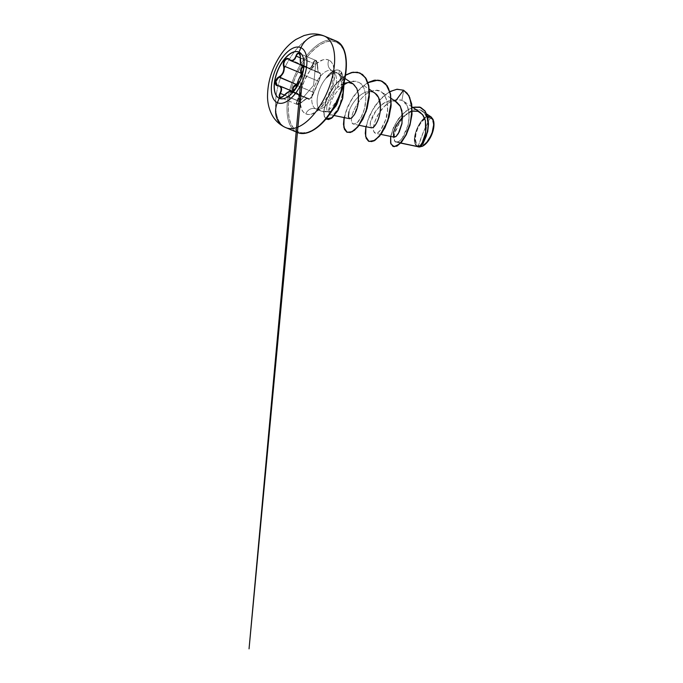 <?xml version="1.0" encoding="UTF-8"?>
<svg xmlns="http://www.w3.org/2000/svg" width="683" height="683" viewBox="0 0 683 683"><rect width="100%" height="100%" fill="white"/><g stroke="black" fill="none" stroke-linecap="round" stroke-linejoin="round"><path stroke-width="0.51" stroke-dasharray="3.42 2.56" d="M299.145 52.147L299.145 52.147A25.117 12.328 112.7 0 1 300.511 80.278A25.117 12.328 112.7 0 1 279.492 98.386A25.117 12.328 -67.3 0 0 279.56 98.412A25.117 12.328 -67.3 0 0 300.537 80.201A25.117 12.328 -67.3 0 0 299.145 52.147L299.145 52.156A25.117 12.328 -67.3 0 0 298.941 52.062A25.117 12.328 -67.3 0 0 298.872 52.036A25.117 12.328 112.7 0 1 299.145 52.147M303.115 66.524L305.224 66.285L308.349 68.215L310.611 68.01L312.421 66.251L314.573 61.137L315.99 60.71L313.582 85.409L297.301 104.311C298.428 104.636 299.82 103.995 301.485 102.407C305.788 98.591 308.255 97.396 308.878 98.839L308.229 98.173L306.599 98.634L300.341 103.381L297.301 104.311L313.582 85.409L315.99 60.71L317.373 63.647L318.201 71.527L318.961 73.132L320.472 73.687L320.472 75.839L319.32 80.082L313.403 93.87L311.132 97.643L309.1 99.163L292.358 92.162L308.118 98.326C307.64 97.806 305.429 99.172 301.493 102.433L297.028 104.414L296.302 102.937L298.787 96.038L298.198 94.254L296.729 93.084L277.153 85.418M299.12 53.436L315.836 60.428L299.12 53.436L300.23 55.092L300.409 61.393L301.673 65.653L320.011 72.876C321.121 73.107 319.977 79.177 318.543 81.277L313.045 94.664L309.493 99.163L308.725 99.257L308.878 98.839C308.972 100.734 313.138 95.62 313.821 92.768L313.745 92.461C313.096 95.535 308.665 100.973 308.494 98.915L308.153 98.343C306.923 98.079 304.669 99.411 301.391 102.339L301.493 102.433C298.454 105.011 298.001 104.559 297.028 104.414L296.302 102.911L298.923 97.737L298.992 95.142L297.609 93.281L295.176 92.521C299.393 93.332 300.196 96.03 297.575 100.606C296.465 102.45 296.371 103.688 297.301 104.311L296.67 102.92L297.575 100.606L284.487 95.099L297.233 100.427C299.444 97.02 299.274 94.57 296.729 93.084L277.264 85.46M303.167 65.824L319.994 72.859L320.575 74.447C320.779 75.07 319.832 79.655 318.799 81.175L311.542 97.123L318.816 81.115C320.37 78.758 321.232 72.125 319.857 73.243C318.44 73.602 317.638 70.904 317.45 65.15C317.458 62.845 316.972 61.359 315.99 60.71C314.923 60.403 314.103 61.282 313.548 63.34C312.054 68.326 309.595 69.512 306.155 66.9L288.414 59.003L305.233 66.038L302.902 66.242L305.181 66.012L288.363 58.977M314.325 60.881L313.181 63.212L300.332 57.842L313.181 63.212C313.813 61.043 314.701 60.113 315.836 60.428L314.325 60.881M320.011 72.876L303.192 65.841L303.534 69.359L301.664 74.216L318.543 81.277L320.259 76.359L320.011 72.876M324.032 35.951A49.663 24.375 -67.3 0 0 282.685 72.278A49.663 24.375 -67.3 0 0 285.537 127.508A49.663 24.375 112.7 0 1 282.779 72.048A49.663 24.375 112.7 0 1 324.263 36.045M430.35 117.877A15.094 7.411 -67.3 0 0 417.672 128.643A15.094 7.411 -67.3 0 0 418.457 145.624A121.139 105.523 -65.2 0 1 423.639 131.435A121.139 105.523 -65.2 0 1 430.35 117.877L423.639 131.435L418.457 145.624C426.773 150.499 439.4 121.028 430.35 117.877L432.467 120.123L433.364 124.144L432.894 129.318L431.135 134.858L428.343 139.938L424.954 143.763L421.488 145.761L418.457 145.624L416.331 143.379L415.435 139.366L415.913 134.192L417.672 128.643L420.463 123.572L423.844 119.747L427.319 117.749L430.35 117.877M431.186 116.981L430.649 116.682C422.248 111.628 408.665 140.741 416.895 146.153L394.979 141.501C397.438 144.369 403.576 138.837 406.829 129.121C411.004 117.783 409.459 103.218 401.928 100.324L403.704 90.276L401.928 100.324C389.293 96.183 378.758 112.61 376.854 116.904C372.807 126.048 372.278 131.486 375.249 133.228C378.459 134.022 381.959 129.48 385.758 119.602C391.282 103.62 384.478 86.357 372.474 90.916C361.111 93.358 349.124 114.906 351.839 122.12C352.428 124.733 354.289 124.844 357.414 122.453C360.624 119.576 365.388 110.578 365.815 99.616L365.533 94.006L364.244 89.029C363.04 85.964 361.264 83.744 358.934 82.378L355.664 81.217L347.878 82.506L353.572 81.081L358.934 82.378C361.264 83.744 363.04 85.964 364.244 89.029L365.533 94.006L365.815 99.616L364.346 109.109L361.119 117.339L357.149 122.692L353.657 124.161L351.839 122.12C349.141 115.709 360.214 93.938 372.474 90.916L376.529 90.378L381.481 91.957L384.742 95.415L387.048 101.4L387.568 109.826L385.758 119.602L380.662 129.975L377.861 132.656L375.462 133.279L373.661 131.281L373.533 126.671L375.326 120.276L378.971 113.207L384.111 106.693L390.147 101.869L396.345 99.598L401.928 100.324L406.744 105.003L408.716 110.928L409.057 118.099L407.871 125.629L402.33 138.043L399.034 141.372L396.174 142.175L394.979 141.501L416.895 146.153C408.665 140.741 422.248 111.628 430.649 116.682L430.742 116.964A16.093 7.897 -67.3 0 0 417.228 128.438A16.093 7.897 -67.3 0 0 418.064 146.538L418.167 146.725M340.552 93.571L341.517 86.647L340.672 77.999L339.272 74.788L336.924 72.654L332.297 70.716L336.924 72.654C335.558 71.954 333.833 72.082 331.759 73.038C330.333 73.576 328.429 75.25 326.056 78.041L326.15 78.075A20.78 10.202 -67.3 0 0 317.424 97.413A20.78 10.202 -67.3 0 0 321.283 111.15A20.78 10.202 -67.3 0 0 321.454 111.227A20.78 10.202 -67.3 0 0 341.517 86.647C341.696 81.422 340.945 77.469 339.272 74.788L341.568 72.492L344.172 82.105L341.748 72.569A20.089 9.861 -67.3 0 0 339.434 70.486L338.845 73.807L342.277 76.82C343.148 76.838 343.259 78.255 342.601 81.072L340.74 75.685L342.601 81.072C343.259 78.255 343.148 76.838 342.277 76.82L338.333 73.525L342.277 76.82C340.629 77.23 339.041 80.816 337.504 87.552C328.31 95.389 324.51 109.937 328.079 111.824L321.283 111.15A20.78 10.202 112.7 0 1 317.424 97.413A20.78 10.202 112.7 0 1 326.15 78.075L326.15 78.238C328.907 75.608 331.076 74.063 332.655 73.627C334.994 72.808 336.881 72.774 338.333 73.525L340.74 75.685L341.748 72.569L344.309 81.542L341.748 72.569L340.74 75.685L338.845 73.807L339.434 70.486A20.089 9.861 112.7 0 1 341.748 72.569L339.272 74.788L336.924 72.654L332.126 70.648A20.78 10.202 112.7 0 1 332.297 70.716A20.78 10.202 112.7 0 1 333.492 93.827A20.78 10.202 112.7 0 1 316.186 109.024M335.729 40.835A49.663 24.375 -67.3 0 0 294.245 76.838A49.663 24.375 -67.3 0 0 297.003 132.306L285.537 127.508L297.003 132.306A49.663 24.375 112.7 0 1 294.151 77.068A49.663 24.375 112.7 0 1 335.498 40.749M345.342 55.289L343.361 49.407L340.373 44.976L336.497 42.158A48.758 23.931 -67.3 0 0 295.56 76.923A48.758 23.931 -67.3 0 0 298.087 131.776L302.697 132.869L307.871 132.203L313.403 129.804L319.089 125.749M328.822 60.078A8.478 7.385 114.8 0 0 332.058 70.614A8.478 7.385 -65.2 0 1 328.822 60.078A29.258 14.36 -67.3 0 0 304.251 80.936A29.258 14.36 -67.3 0 0 305.771 113.856A29.258 14.36 -67.3 0 0 330.341 92.99A29.258 14.36 -67.3 0 0 328.822 60.078L331.144 61.769L332.937 64.433L334.67 72.21L333.756 82.242L330.341 92.99L324.937 102.817L318.372 110.236L311.636 114.112L308.537 114.513L305.771 113.856A8.478 7.385 -65.2 0 1 315.93 108.913A8.478 7.385 114.8 0 0 305.771 113.856L303.448 112.157L301.655 109.502L299.922 101.716L300.836 91.684L304.251 80.936L309.655 71.109L316.22 63.69L322.948 59.814L326.056 59.421L328.822 60.078M315.93 108.913A20.78 10.202 112.7 0 1 314.778 85.708A20.78 10.202 112.7 0 1 332.126 70.648L332.39 71.672C333.466 73.738 333.236 78.417 331.716 85.708C329.368 94.519 324.502 102.194 320.839 105.583C317.441 108.298 315.734 109.408 315.717 108.887L316.092 108.981A20.78 10.202 112.7 0 1 315.93 108.913L321.283 111.15L315.93 108.913A20.78 10.202 112.7 0 1 314.735 85.802A20.78 10.202 112.7 0 1 332.032 70.605M416.895 146.153L418.064 146.538A16.093 7.897 -67.3 0 0 423.289 145.786M420.207 112.371L415.392 110.834L409.868 111.935L404.31 115.401L399.401 120.507L393.621 131.64L393.203 135.533L394.279 137.172M396.635 102.074L395.329 101.349C392.042 99.974 388.396 100.461 384.409 102.817C380.721 105.02 377.383 108.443 374.395 113.079C371.783 117.442 370.365 121.147 370.143 124.212L371.458 127.841L372.508 127.695M374.796 92.931L371.091 91.539L366.523 91.949C358.771 93.981 350.874 104.516 348.97 111.79C350.883 104.516 358.771 93.981 366.523 91.949L370.092 91.462L374.711 92.871M349.653 118.722L351.668 117.971L354.118 115.017M344.411 83.215L337.504 87.552C339.041 80.816 340.629 77.23 342.277 76.82L342.627 76.906M331.443 114.864C328.882 115.632 328.352 112.285 329.863 104.806C331.989 97.951 336.062 91.77 342.089 86.254C332.203 94.911 328.822 106.207 328.856 110.228C329.402 114.189 330.265 115.734 331.443 114.864C334.422 114.351 337.368 110.415 340.296 103.048L342.806 91.718C343.25 87.706 343.182 84.154 342.601 81.072C343.182 84.18 343.25 87.731 342.806 91.718L340.296 103.048C337.351 110.433 334.405 114.368 331.443 114.864L334.457 115.581M342.089 86.254L344.437 84.461L342.089 86.254M358.934 82.378L369.307 89.268M419.353 147.024L418.389 146.862C420.788 148.015 426.243 140.058 427.549 130.402C429.103 120.746 426.055 111.363 419.695 109.843C405.933 105.216 389.028 136.472 394.979 141.501L394.057 138.453L394.552 133.663L399.999 121.591L404.584 115.99L409.868 111.799L415.315 109.698L420.31 110.04L424.211 112.806L426.815 117.613L427.891 123.93L427.481 130.88L423.298 142.884L420.6 146.145L417.936 146.64L418.414 146.939M412.165 111.175L402.594 116.938M395.329 101.349L390.702 100.614L385.528 102.194L380.363 105.848L375.804 110.987L370.468 122.12L370.195 126.099L371.432 127.841M390.659 136.421L393.417 127.593L398.582 118.671L405.335 111.44L412.617 107.299L405.335 111.44L398.582 118.671L393.417 127.593L390.659 136.421M393.101 146.486L390.864 143.379L390.693 137.462L392.716 129.821L396.729 121.762L402.244 114.565L408.579 109.34L414.957 106.855L420.617 107.41L414.957 106.855L408.579 109.34L402.244 114.565L396.729 121.762L392.716 129.821L390.693 137.462L390.864 143.379L393.101 146.486M332.297 70.716A20.78 10.202 112.7 0 1 333.449 93.921A20.78 10.202 112.7 0 1 316.092 108.981L321.454 111.227M341.517 86.647A20.78 10.202 112.7 0 1 322.965 111.594A20.78 10.202 112.7 0 1 321.283 111.15L329.027 112.174L331.631 111.235M330.026 113.387L334.866 105.558M342.362 88.073L344.727 79.091M336.497 42.158L331.887 41.057L326.722 41.723L321.189 44.13L315.503 48.177L309.894 53.718L304.567 60.539L299.726 68.377L295.56 76.923L292.23 85.853L289.865 94.835L288.55 103.509L288.346 111.551L289.25 118.646L291.231 124.519L294.219 128.95L298.087 131.776A48.758 23.931 -67.3 0 0 339.033 97.003A48.758 23.931 -67.3 0 0 336.497 42.158M331.699 111.124L328.079 111.824C324.51 109.937 328.31 95.389 337.504 87.552C347.801 78.374 355.117 83.668 356.833 88.448M358.216 103.321L354.272 114.77M349.594 118.714L348.339 116.597L348.97 111.79M389.891 91.556L381.771 97.643L374.532 106.48L369.051 116.682L365.917 126.697L369.051 116.682L374.532 106.48L381.771 97.643L389.891 91.556M367.889 82.532L359.821 88.653L352.65 97.464L347.212 107.624L344.104 117.578L347.212 107.624L352.65 97.464L359.821 88.653L367.889 82.532M345.607 75.045L334.371 85.452L326.465 99.436L323.665 112.038L324.263 116.392L326.013 118.919L324.263 116.392L323.665 112.038L326.465 99.436L334.371 85.452L345.607 75.045M403.311 90.105L395.824 89.524L387.517 93.153L379.424 100.384L372.577 110.023L367.787 120.532L365.584 130.248L366.097 137.607L369.033 141.424L366.097 137.607L365.584 130.248L367.787 120.532L372.577 110.023L379.424 100.384L387.517 93.153L395.824 89.524L403.311 90.105M381.498 80.987L374.019 80.398L365.704 84.035L357.619 91.257L350.763 100.896L345.982 111.414L343.78 121.122L344.283 128.489L347.229 132.306M359.898 72.97L352.659 72.381L344.71 75.796L337.052 82.515L330.623 91.36L326.141 100.871L324.015 109.536L324.297 115.99L326.67 119.26M326.039 118.885L324.382 116.272L323.853 111.884L326.696 99.394L334.508 85.588L345.572 75.25M344.292 117.613L347.391 107.709L352.795 97.601L359.924 88.816L367.941 82.677M334.858 73.047L330.581 74.652L326.15 78.238A20.089 9.861 112.7 0 1 339.434 70.486A20.089 9.861 -67.3 0 0 339.272 70.417A20.089 9.861 -67.3 0 0 326.15 78.238L326.056 78.041A20.089 9.861 112.7 0 1 339.092 70.34A20.089 9.861 112.7 0 1 341.568 72.492A20.089 9.861 -67.3 0 0 326.056 78.041L329.915 74.174L333.731 72.338M433.611 121.096A16.093 7.897 -67.3 0 0 430.742 116.964L430.649 116.682M433.654 121.301L433.005 119.363L430.742 116.964L427.515 116.819L421.957 120.78L417.228 128.438L414.914 137.215L415.802 144.147L416.784 145.607L419.584 146.905L423.204 145.838M296.217 84.641L299 82.763L301.007 79.834L301.544 74.148L300.93 80.013L296.96 84.274M300.341 58.055L317.33 65.133L316.997 62.119L315.836 60.428C316.878 61.12 317.382 62.691 317.33 65.133C317.561 70.708 318.329 73.294 319.635 72.91L319.063 73.004C319.285 73.986 317.288 70.622 317.475 65.141L317.45 65.15C317.023 61.521 316.46 59.95 315.794 60.411L299.077 53.419M305.233 66.038L307.709 67.745L311.149 67.25L313.181 63.212L312.14 66.029L310.406 67.737L308.221 67.916L306.086 66.635L303.303 66.413M297.114 83.744L300.631 79.834L301.237 74.558L300.691 79.698L297.114 83.744M318.807 72.825L319.635 72.91L318.807 72.825L318.09 71.297L317.33 65.133L300.46 58.081L301.024 64.586M291.103 60.761L306.086 66.635L289.14 59.532M305.181 66.012L308.221 67.916M293.186 91.599L279.663 85.938M296.994 104.405L298.983 104.149L301.391 102.339L284.512 95.278L282.207 97.14L280.269 97.413M292.785 91.915L308.153 98.343L305.549 99.137L301.391 102.339L284.512 95.278L288.337 91.932L291.035 91.18M309.288 99.18L308.494 98.915L309.288 99.18L310.944 97.669L313.745 92.461L296.866 85.409L294.219 90.685L292.529 92.162L291.615 91.855C292.017 93.972 296.388 88.611 296.866 85.409L298.821 79.578L301.664 74.216L318.543 81.277L313.745 92.461L296.746 85.196M303.192 65.841C304.447 66.166 303.295 72.133 301.664 74.216L301.485 74.234M299.991 54.444L300.46 58.081M284.393 95.21L281.729 97.353M289.353 91.394L284.512 95.278M296.755 85.273L296.866 85.409C297.865 81.362 299.461 77.631 301.664 74.216L301.425 74.285M400.682 143.106L396.174 142.175M412.054 106.924L403.26 101.058M380.926 134.414L375.462 133.279M391.128 98.395L381.481 91.957M359.113 125.288L353.657 124.161M344.992 78.477L342.618 76.897M422.222 111.005L426.755 114.027M322.965 111.594L329.027 112.174M303.517 66.507L319.063 73.004M301.143 64.996L307.709 67.745M297.028 104.414L280.79 97.626M308.725 99.257L291.914 92.222M303.269 69.948L302.142 82.097M300.366 85.759L301.416 74.336"/><path stroke-width="1.02" d="M299.12 53.436L299.12 53.436C297.984 53.103 297.054 54.008 296.302 56.151L294.996 58.883L293.178 60.531L290.625 60.599L293.921 60.053L296.302 56.151L300.332 57.842L295.944 56.006C294.228 60.497 291.957 61.59 289.131 59.293C286.766 56.237 282.13 61.922 283.573 66.131C284.469 70.793 282.933 74.379 278.963 76.88C274.967 78.656 273.985 86.041 277.793 85.751C281.353 86.314 282.088 88.799 280.004 93.204C278.912 95.389 278.895 96.832 279.945 97.515L279.21 98.267A25.117 12.328 112.7 0 1 277.819 70.212A25.117 12.328 112.7 0 1 298.804 52.002A25.117 12.328 112.7 0 1 299 52.096A4966.597 4326.438 -65.2 0 1 300.913 47.69A29.915 14.684 -67.3 0 0 275.795 69.026A29.915 14.684 -67.3 0 0 277.349 102.681A4966.597 4326.438 -65.2 0 1 279.21 98.267A25.117 12.328 112.7 0 1 277.913 70.008A25.117 12.328 112.7 0 1 299 52.096A25.117 12.328 112.7 0 1 300.307 80.355A25.117 12.328 112.7 0 1 279.21 98.267A4966.597 4326.438 114.8 0 0 277.349 102.681A29.915 14.684 -67.3 0 0 302.467 81.345A29.915 14.684 -67.3 0 0 300.913 47.69A19.867 17.306 -65.2 0 1 324.664 36.225A49.663 24.375 112.7 0 1 327.413 91.684A49.663 24.375 112.7 0 1 285.938 127.687A49.663 24.375 112.7 0 1 285.537 127.508A19.867 17.306 -65.2 0 1 284.982 127.26A19.867 17.306 -65.2 0 1 277.349 102.681A29.915 14.684 112.7 0 1 275.795 69.026A29.915 14.684 112.7 0 1 300.913 47.69A4966.597 4326.438 114.8 0 0 299 52.096A25.117 12.328 112.7 0 1 300.4 80.142A25.117 12.328 112.7 0 1 279.415 98.352A25.117 12.328 112.7 0 1 279.21 98.267L279.356 98.326A25.117 12.328 -67.3 0 0 279.492 98.386A25.117 12.328 112.7 0 1 279.356 98.326L279.945 97.515L283.214 96.397L288.841 91.616L290.429 91.232L292.273 92.273L295.807 87.876L298.684 79.527L302.748 71.681L303.551 68.445L303.457 66.072L301.527 65.329L300.742 63.835L300.366 56.322L298.975 53.129L299.145 52.156L298.975 53.129C297.771 52.779 296.764 53.735 295.944 56.006L297.566 53.863L299.12 53.436L299.991 54.444M291.615 91.855L291.086 91.206L291.223 91.949L292.529 92.162L291.906 92.222L293.622 91.163C295.295 89.2 296.337 87.211 296.746 85.187L296.755 85.273M292.785 91.915L291.086 91.206M280.354 93.366L284.487 95.099L280.354 93.366C282.181 89.772 281.942 87.296 279.663 85.938L280.986 87.048L281.567 88.807L279.543 95.91L280.312 97.43L279.543 95.944L280.354 93.366M293.186 91.599L279.663 85.938L293.186 91.599L279.663 85.938L277.793 85.751L279.663 85.938M303.269 66.055L301.502 67.694L300.588 70.366L300.836 73.09L283.957 66.038L283.812 63.331L284.794 60.693L286.536 59.054L288.414 59.003C285.964 57.611 282.753 62.631 283.957 66.038L284.256 69.179L283.462 72.475L281.627 75.318L279.159 77.23L296.038 84.291L297.114 83.744L296.217 84.641L297.66 83.847M301.485 74.234L301.391 74.37C303.508 71.809 304.481 64.424 302.552 65.508L303.474 66.14M412.165 111.175L417.987 111.286L422.572 114.573L425.347 120.498L426.098 127.977L425.039 135.601L422.76 141.936L420.088 145.838L417.936 146.64L416.895 146.153M297.003 132.306A49.663 24.375 -67.3 0 0 297.404 132.476L285.033 127.286C278.912 124.306 274.378 119.79 271.416 113.728C268.974 108.606 267.676 103.09 267.531 97.191C267.488 81.644 272.201 67.054 281.678 53.419C285.793 47.639 290.557 42.978 295.987 39.426L304.106 35.516L309.792 34.193C314.769 33.518 319.593 34.141 324.263 36.045A49.663 24.375 112.7 0 1 324.664 36.225L336.13 41.014A49.663 24.375 -67.3 0 0 335.729 40.835L336.156 41.023A0.905 0.794 114.8 0 0 336.13 41.014A0.905 0.794 -65.2 0 1 336.156 41.023C350.601 46.495 349.508 81.115 334.269 106.881C323.605 126.031 307.598 137.172 297.404 132.476A49.663 24.375 -67.3 0 0 338.879 96.474A49.663 24.375 -67.3 0 0 336.13 41.014A49.663 24.375 112.7 0 1 338.981 96.243A49.663 24.375 112.7 0 1 297.634 132.57M400.682 143.106L418.167 146.725L419.925 145.983L422.06 143.217L425.586 133.04L425.432 120.84L423.434 115.82L420.207 112.371L412.054 106.924M380.926 134.414L394.279 137.172L396.123 136.421L398.351 133.603L402.022 123.188L401.928 110.714L399.914 105.592L396.635 102.074L391.128 98.395M372.508 127.695L372.534 127.687C374.293 126.884 376.077 124.408 377.878 120.251C379.56 116.375 380.414 111.688 380.44 106.181C380.294 101.093 378.945 97.131 376.41 94.297L369.307 89.268M348.97 111.79L348.339 116.597L349.653 118.722L334.457 115.581M354.118 115.017L354.272 114.77C356.27 111.483 357.644 107.257 358.387 102.083L358.473 94.775L356.833 88.448L353.137 83.915L348.663 82.498L344.411 83.215M344.437 84.461L347.878 82.506L344.437 84.461M430.649 116.682L433.585 120.985L433.696 127.379L431.613 134.773L427.823 141.441L423.204 145.838L419.353 147.024L422.598 146.188L426.055 143.507L431.861 134.158L433.918 123.572L433.116 119.508L431.186 116.981L426.755 114.027M402.594 116.938L396.14 125.501L393.425 132.468L393.57 136.651L395.935 136.574L399.222 131.981L401.877 123.947L402.509 114.556L400.315 106.3L395.329 101.349M395.406 101.246L403.525 90.199L407.102 93.195L409.757 97.609L411.994 109.545L410.304 123.196L405.668 135.49L399.692 143.848L394.211 146.691L390.847 143.84L390.659 136.421L390.616 143.046L393.007 146.452L396.823 145.983L401.467 141.927L406.095 134.662L409.809 125.04L411.806 114.334L411.533 104.012L408.733 95.552L403.525 90.199L408.912 95.629L411.712 104.089L411.994 114.411L409.988 125.117L406.283 134.739L401.655 142.004L397.002 146.06L393.101 146.486L396.891 146.111L401.544 142.132L406.197 134.893L409.945 125.271L411.986 114.531L411.729 104.157L408.929 95.654L403.704 90.276L397.096 89.225L389.891 91.556L396.917 89.251L403.525 90.199L395.406 101.246M412.617 107.299L419.695 107.069L424.997 111.081L427.857 118.338L428.164 127.243L426.38 135.926L423.383 142.704L420.233 146.427L418.303 146.905L420.327 146.367L422.948 143.404L427.549 131.435L428.326 123.905L427.49 116.699L424.86 110.885L420.523 107.376L412.617 107.299M418.414 146.939L420.412 146.504L423.042 143.609L427.712 131.623L428.514 124.033L427.669 116.759L425.005 110.911L420.702 107.453L425.039 110.962L427.678 116.767L428.514 123.982L427.729 131.512L423.127 143.473L420.506 146.435L417.953 146.666M331.631 111.235L336.156 105.703L340.552 93.571M319.089 125.749L324.698 120.208L330.026 113.387M334.866 105.558L339.033 97.003L342.362 88.073M344.727 79.091L346.042 70.417L346.247 62.384L345.342 55.289M336.13 41.014L324.664 36.225A19.867 17.306 114.8 0 0 300.913 47.69A29.915 14.684 112.7 0 1 302.467 81.345A29.915 14.684 112.7 0 1 277.349 102.681A19.867 17.306 114.8 0 0 284.982 127.26A19.867 17.306 114.8 0 0 285.537 127.508M340.535 93.622L336.804 104.499L331.699 111.124M356.833 88.448L358.473 94.775L358.216 103.321M354.272 114.77L351.728 117.928L349.594 118.714M374.711 92.871L378.561 97.49L380.44 106.181C380.96 114.804 376.299 126.235 372.534 127.687L371.432 127.841M365.917 126.697L365.285 133.339L366.199 138.316L368.478 141.159L371.842 141.569L375.898 139.486L380.2 135.046L387.705 120.686L391.06 103.124L390.522 94.946L388.405 88.09L384.811 83.13L379.953 80.449L374.182 80.261L367.889 82.532L375.018 80.142L381.404 80.953L387.124 85.845L390.403 94.331L390.949 105.208L388.892 116.904L384.734 127.73L379.338 136.113L373.721 140.886L368.948 141.39L365.636 136.455L365.917 126.697M344.104 117.578L343.481 124.246L344.403 129.232L346.708 132.058L350.097 132.434L354.187 130.291L358.507 125.774L365.994 111.261L369.255 93.614L368.555 85.52L366.182 78.972L362.391 74.438L357.44 72.236L351.702 72.466L345.607 75.045L353.051 72.202L359.813 72.927L365.379 77.657L368.641 85.93L369.093 96.713L366.933 108.281L362.767 118.927L357.405 127.14L351.847 131.793L347.135 132.263L343.822 127.337L344.104 117.578M326.013 118.919L328.438 119.44L331.383 118.168L337.607 110.774L342.371 98.881L344.172 82.105L342.473 98.454L337.983 110.108L331.989 117.715L326.013 118.919M367.941 82.677L377.861 80.142L382.198 81.303L385.835 84.035L390.428 93.631L390.992 106.924L387.773 121.087L381.865 133.074L374.976 140.348L369.033 141.424L373.9 140.963L379.517 136.19L384.922 127.806L389.071 116.981L391.137 105.284L390.591 94.408L387.312 85.913L381.498 80.987M347.229 132.306L352.035 131.87L357.585 127.217L362.946 119.004L367.113 108.358L369.272 96.79L368.82 86.007L365.559 77.734L359.898 72.97M326.67 119.26L332.211 117.758L338.239 110.048L342.721 98.275L344.309 81.542L342.584 98.83L337.752 110.911L331.426 118.338L328.463 119.534L326.039 118.885M345.572 75.25L351.694 72.594L357.465 72.278L362.451 74.421L366.293 78.912L368.7 85.435L369.443 93.52L366.225 111.209L358.729 125.8L354.4 130.342L350.302 132.511L346.896 132.143L344.582 129.309L343.66 124.306L344.292 117.613M423.289 145.786A16.093 7.897 -67.3 0 0 423.375 145.735A16.093 7.897 -67.3 0 0 433.637 121.207A16.093 7.897 -67.3 0 0 433.611 121.096M423.119 145.889L428.608 140.476L431.579 135.063L433.884 126.295L433.585 120.985M286.168 127.781A49.663 24.375 -67.3 0 0 327.516 91.454A49.663 24.375 -67.3 0 0 324.664 36.225M303.115 66.524L301.203 69.188L301.212 72.979L301.416 68.607L303.115 66.524M301.63 74.601L300.836 73.09L300.827 69.222L302.902 66.242M293.297 91.548L293.195 87.791L296.038 84.291L293.673 86.254L292.461 89.149L292.964 91.642M277.264 85.46L276.197 84.624L275.744 82.148L276.905 79.254L279.159 77.23C283.249 74.609 284.854 70.87 283.957 66.038L300.836 73.09L301.237 74.558L301.212 72.979L301.544 74.148M296.96 84.274L293.212 87.766L293.272 91.513M292.845 91.454L292.939 87.509L296.038 84.291L278.963 76.88L275.864 81.542L277.153 85.418L277.981 85.588M301.024 64.586L301.997 65.867L303.192 65.841L302.552 65.508C300.879 65.73 300.136 63.246 300.341 58.046L300.341 58.046C300.52 55.477 300.068 53.837 298.975 53.129L297.31 53.581L294.706 58.636L292.964 60.224L290.967 60.437L289.131 59.293L290.471 60.531M289.814 60.13L289.25 59.626M301.143 64.996L290.625 60.599L288.149 58.618L287.014 58.525L284.837 59.993L283.505 62.93L283.88 69.162L283.121 72.33L281.353 75.062L276.538 79.126L275.369 82.208L275.855 84.743L279.859 86.365L281.046 88.03L281.072 90.455L279.168 95.996L279.945 97.515C281.183 97.882 282.668 97.123 284.401 95.236L284.401 95.236C288.013 91.531 290.292 90.429 291.223 91.949C291.709 94.22 296.337 88.542 296.789 85.11L296.789 85.11C297.779 81.243 299.308 77.666 301.391 74.37L303.269 69.948M277.921 85.597L277.161 85.418M281.729 97.353L280.312 97.43C280.602 98.053 281.959 97.31 284.384 95.21L284.512 95.278M284.384 95.21C286.578 92.325 291.06 90.293 291.035 91.18L289.353 91.394M292.367 92.222L291.914 92.231M279.356 98.326A25.117 12.328 112.7 0 1 277.93 70.34A25.117 12.328 112.7 0 1 298.872 52.036A25.117 12.328 -67.3 0 0 277.93 70.34A25.117 12.328 -67.3 0 0 279.356 98.326M303.175 65.833L303.594 67.13C303.431 69.999 302.714 72.389 301.425 74.285L301.416 74.336M324.263 36.045L335.729 40.835M371.458 127.841L359.113 125.288M353.137 83.915L344.992 78.477M299.077 53.419C299.794 53.172 300.204 54.708 300.315 58.046C299.803 61.632 301.16 66.328 301.997 65.867L303.517 66.507M302.142 82.097L249.047 648.85L300.366 85.759M289.14 59.532L288.363 58.977M296.746 85.187L298.667 79.535L301.425 74.285"/></g></svg>
